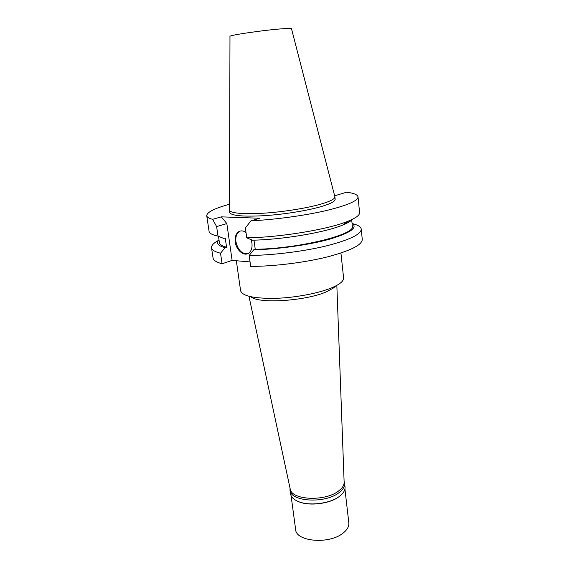 <?xml version="1.0" encoding="UTF-8"?>
<svg xmlns="http://www.w3.org/2000/svg" width="569" height="569" viewBox="0 0 569 569"><rect width="100%" height="100%" fill="white"/><g stroke="black" fill="none" stroke-linecap="round" stroke-linejoin="round"><path stroke-width="0.85" d="M334.899 196.803L291.506 28.763C291.47 28.365 288.782 28.35 283.447 28.706C265.879 29.816 227.842 35.349 229.976 36.423L229.471 212.344C230.922 215.701 242.479 216.817 264.144 215.687C284.678 214.378 309.173 210.338 322.872 206.092C331.194 203.467 335.29 201.163 335.155 199.178L334.899 196.803C335.027 198.752 330.93 201.028 322.595 203.624C308.882 207.827 284.358 211.853 263.817 213.19C242.138 214.342 230.58 213.275 229.129 209.975M212.628 219.328L216.618 226.59L226.839 223.581L221.334 216.853L212.628 219.328C208.915 218.375 206.952 217.18 206.739 215.736C206.881 212.251 214.357 208.446 229.158 204.335M221.334 216.853L259.628 218.24L250.929 220.843C274.571 219.662 303.761 215.708 325.084 210.836C346.926 205.594 357.901 200.942 358.022 196.888L359.587 212.586C359.828 215.075 356.059 217.92 348.285 221.113C329.074 229.236 280.496 237.373 246.747 237.842L245.388 227.97L250.929 220.843M334.522 195.316L336.165 195.338L346.599 192.215C353.826 193.147 357.631 194.705 358.022 196.888M249.172 255.488L250.673 266.399C273.888 266.377 304.422 262.608 327.118 256.968C350.461 250.808 362.176 244.94 362.261 239.378L361.237 229.136C361.123 234.392 349.345 240.018 325.888 246.014C303.099 251.512 272.444 255.296 249.172 255.488L253.76 249.77L255.232 249.272L253.994 240.161M226.839 223.581L232.116 260.374L250.054 261.925M232.116 260.374L222.074 263.781C216.412 262.259 213.403 260.317 213.048 257.963L211.526 247.778C211.291 245.481 213.595 243.027 218.446 240.41M206.739 215.736L209.072 231.327C209.371 233.34 212.351 234.947 218.019 236.142L216.618 226.59M246 232.444C243.425 230.687 241.021 230.417 238.802 231.64C235.907 233.624 234.727 237.081 235.267 242.003C236.199 250.04 243.752 256.555 248.511 253.29C251.299 251.32 252.437 247.913 251.939 243.084L251.107 239.649M218.482 236.327L219.421 242.721C219.691 244.549 222.074 246.05 226.576 247.223L225.239 237.977L223.759 238.439L218.019 236.142M226.576 247.223L225.104 247.693L220.523 253.219L222.074 263.781M220.523 253.219C214.862 251.818 211.86 250.004 211.526 247.778M225.104 247.693C217.806 245.751 215.772 243.119 218.994 239.798M352.723 223.688C358.072 225.032 360.91 226.846 361.237 229.136M246.747 237.842L252.465 240.203C283.013 239.613 325.482 232.358 342.808 225.011C347.78 222.977 351.002 221.064 352.46 219.264M349.131 220.765L345.916 222.799M255.232 249.272C298.732 248.753 356.173 234.4 352.346 226.163L351.678 219.641M352.047 223.226C358.114 227.529 350.675 232.835 329.743 239.136C309.123 244.919 277.7 249.329 253.76 249.77M247.7 253.703C241.825 254.03 237.906 250.061 235.936 241.789C235.402 236.875 236.576 233.418 239.478 231.434L240.31 231.028M236.341 260.737L240.595 290.702C242.302 296.008 253.76 298.561 274.962 298.355C295.034 297.786 318.796 293.298 331.969 287.708C339.97 284.237 343.847 280.958 343.591 277.878L340.931 253.034M335.674 285.994L333.726 287.829L326.627 291.726C307.786 300.254 264.194 303.81 252.6 297.936L250.26 296.627M290.169 488.828L290.218 489.048C291.406 500.002 324.437 501.801 338.164 491.303C342.154 488.43 344.145 485.442 344.138 482.334L344.131 482.107M289.998 490.073L290.482 493.672C291.015 497.086 293.832 499.788 298.945 501.787C309.707 506.09 329.423 503.629 338.804 496.822L339.039 496.652C343.342 493.508 345.34 490.25 345.02 486.879L344.608 483.266C344.921 486.609 342.922 489.845 338.612 492.974C324.38 503.914 290.112 501.588 289.998 490.073L290.019 488.145M341.215 494.902L338.583 497.036C329.316 503.764 309.849 506.19 299.209 501.936L296.136 500.514M344.11 481.41L344.608 483.266M291.079 495.677L295.617 529.447C295.873 541.724 329.309 544.597 343.071 533.103C347.246 529.824 349.16 526.396 348.818 522.826L344.935 488.97M342.808 225.011L348.285 221.113M238.802 231.64L239.478 231.434M252.6 297.936L250.986 296.79M333.726 287.829L335.006 286.328M344.138 482.334L336.841 285.368M290.218 489.048L248.973 296.314"/></g></svg>
